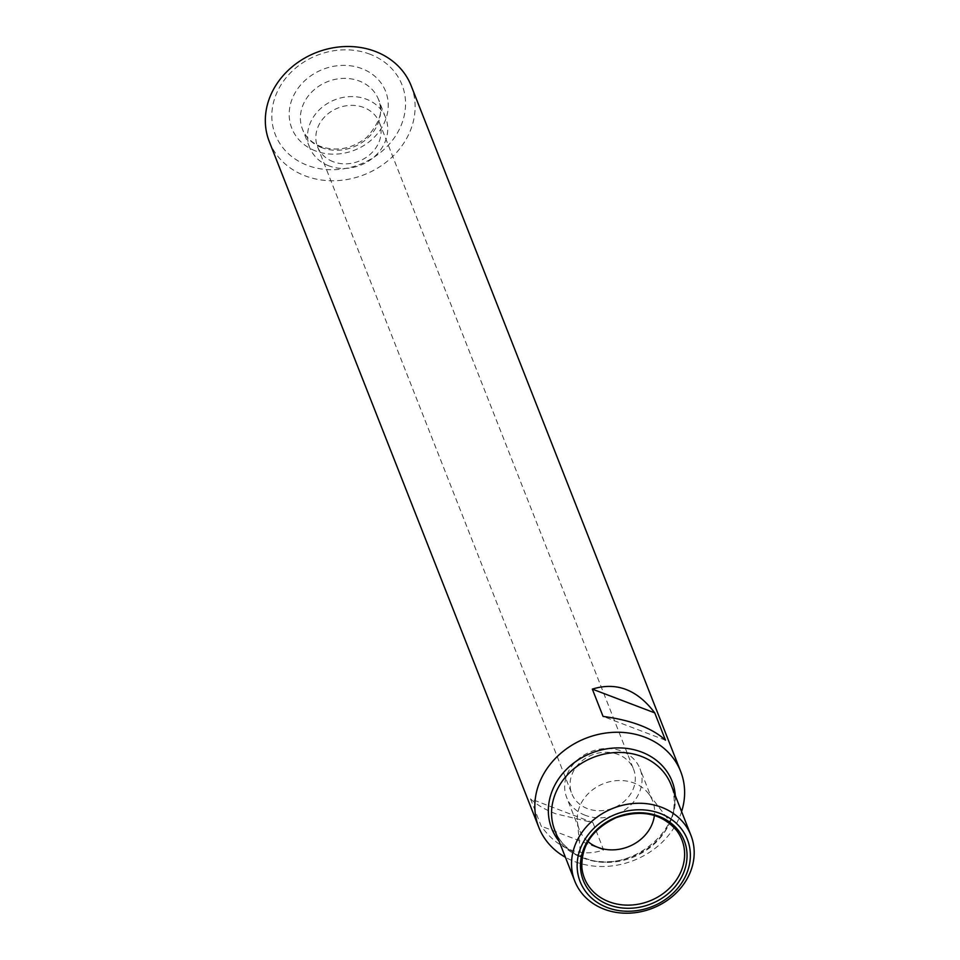 <?xml version="1.0" encoding="UTF-8"?>
<svg xmlns="http://www.w3.org/2000/svg" width="960" height="960" viewBox="0 0 960 960"><rect width="100%" height="100%" fill="white"/><g stroke="black" fill="none" stroke-linecap="round" stroke-linejoin="round"><path stroke-width="0.72" stroke-dasharray="4.8 3.6" d="M617.964 754.38A33.216 28.584 158.5 0 0 581.544 761.256A33.216 28.584 158.5 0 0 571.776 793.632A33.216 28.584 158.5 0 0 587.412 808.596A33.216 28.584 158.5 0 0 623.832 801.72A33.216 28.584 158.5 0 0 633.6 769.332A33.216 28.584 158.5 0 0 617.964 754.38M269.268 141.528A76.236 65.616 158.5 0 0 305.16 175.86A76.236 65.616 158.5 0 0 388.752 160.068A76.236 65.616 158.5 0 0 411.168 85.764M530.496 798.852C536.424 804.612 544.884 809.592 555.888 813.828L592.908 822.624L530.496 798.852L541.236 826.152C549.372 837.54 558.948 845.376 569.964 849.66C581.028 853.776 592.248 853.872 603.636 849.924L592.908 822.624M681.6 811.596A76.236 65.616 -21.5 0 1 574.668 861.6A76.236 65.616 -21.5 0 1 565.404 857.268M369.996 54.216A68.064 58.584 158.5 0 0 271.86 118.056A68.064 58.584 158.5 0 0 374.22 157.044A68.064 58.584 158.5 0 0 369.996 54.216M585.24 815.304A39.372 33.888 -21.5 0 1 566.7 797.568A39.372 33.888 -21.5 0 1 590.952 751.632A39.372 33.888 -21.5 0 1 639.996 768.768A39.372 33.888 -21.5 0 1 628.416 807.156A39.372 33.888 -21.5 0 1 585.24 815.304M587.952 841.572A39.372 33.888 -21.5 0 1 579.288 829.596A39.372 33.888 -21.5 0 1 577.392 821.688A39.372 33.888 -21.5 0 1 603.54 783.648A39.372 33.888 -21.5 0 1 648.588 793.704A39.372 33.888 -21.5 0 1 652.584 800.796A39.372 33.888 -21.5 0 1 654.396 815.46M603.636 849.924L541.236 826.152M665.472 740.184L603.06 716.412M328.86 165.84A40.812 35.136 -21.5 0 1 309.648 147.456A40.812 35.136 -21.5 0 1 334.788 99.828A40.812 35.136 -21.5 0 1 385.62 117.6A40.812 35.136 -21.5 0 1 373.62 157.38A40.812 35.136 -21.5 0 1 328.86 165.84M333.18 161.712A33.216 28.584 -21.5 0 1 317.544 146.76A33.216 28.584 -21.5 0 1 337.992 108A33.216 28.584 -21.5 0 1 379.368 122.46A33.216 28.584 -21.5 0 1 369.6 154.836A33.216 28.584 -21.5 0 1 333.18 161.712M584.172 858.384A62.424 53.736 -21.5 0 1 554.784 830.268C559.884 842.82 569.412 851.892 583.38 857.472C629.304 878.088 690.888 825.084 670.98 784.596A62.424 53.736 -21.5 0 1 652.632 845.448A62.424 53.736 -21.5 0 1 584.172 858.384M675.3 795.564A64.68 55.668 -21.5 0 1 646.308 849.324A64.68 55.668 -21.5 0 1 582.132 857.64A64.68 55.668 -21.5 0 1 559.104 841.236M315.504 150.924A50.424 43.404 -21.5 0 1 312.384 74.76A50.424 43.404 -21.5 0 1 388.2 103.644A50.424 43.404 -21.5 0 1 315.504 150.924M577.392 821.688L581.892 867.66A52.38 45.084 -21.5 0 1 616.668 817.056A52.38 45.084 -21.5 0 1 676.596 830.436L648.588 793.704M321.708 147.636A40.812 35.136 -21.5 0 1 302.496 129.252A40.812 35.136 -21.5 0 1 327.636 81.624A40.812 35.136 -21.5 0 1 378.468 99.396A40.812 35.136 -21.5 0 1 366.468 139.188A40.812 35.136 -21.5 0 1 321.708 147.636M317.544 146.76L571.776 793.632M379.368 122.46L633.6 769.332M652.584 800.796L639.996 768.768M579.288 829.596L566.7 797.568M309.648 147.456L302.496 129.252C305.64 137.124 311.712 142.872 320.712 146.508C336.852 151.812 352.164 148.8 366.636 137.484C379.98 122.556 383.928 109.86 378.468 99.396L385.62 117.6"/><path stroke-width="1.44" d="M680.676 771.492L411.168 85.764A76.236 65.616 158.5 0 0 375.276 51.42A76.236 65.616 158.5 0 0 291.684 67.212A76.236 65.616 158.5 0 0 269.268 141.528L538.776 827.268A76.236 65.616 -21.5 0 1 585.72 738.312A76.236 65.616 -21.5 0 1 680.676 771.492A76.236 65.616 -21.5 0 1 681.6 811.596M565.404 857.268A76.236 65.616 -21.5 0 1 538.776 827.268M603.06 716.412C631.572 720.252 652.368 728.184 665.472 740.184L654.744 712.884C637.2 689.592 616.404 681.66 592.332 689.112L603.06 716.412M604.152 909.192A62.424 53.736 -21.5 0 1 574.764 881.076A62.424 53.736 -21.5 0 1 613.2 808.236A62.424 53.736 -21.5 0 1 690.96 835.416A62.424 53.736 -21.5 0 1 672.6 896.268A62.424 53.736 -21.5 0 1 604.152 909.192M608.808 904.8A54.252 46.692 -21.5 0 1 605.436 822.84A54.252 46.692 -21.5 0 1 687.012 853.92A54.252 46.692 -21.5 0 1 608.808 904.8M607.248 907.548A57.624 49.596 -21.5 0 1 603.672 820.5A57.624 49.596 -21.5 0 1 690.324 853.512A57.624 49.596 -21.5 0 1 607.248 907.548M654.396 815.46A39.372 33.888 -21.5 0 1 597.828 847.332A39.372 33.888 -21.5 0 1 587.952 841.572M654.744 712.884L592.332 689.112M574.764 881.076L554.784 830.268A62.424 53.736 -21.5 0 1 593.232 757.416A62.424 53.736 -21.5 0 1 670.98 784.596L690.96 835.416M559.104 841.236A64.68 55.668 -21.5 0 1 591.516 753.048A64.68 55.668 -21.5 0 1 675.3 795.564M609.072 901.764A52.38 45.084 -21.5 0 1 581.892 867.66C581.172 845.508 592.62 828.84 616.224 817.632C641.544 809.136 661.668 813.408 676.596 830.436A52.38 45.084 -21.5 0 1 670.956 886.704A52.38 45.084 -21.5 0 1 609.072 901.764"/></g></svg>
